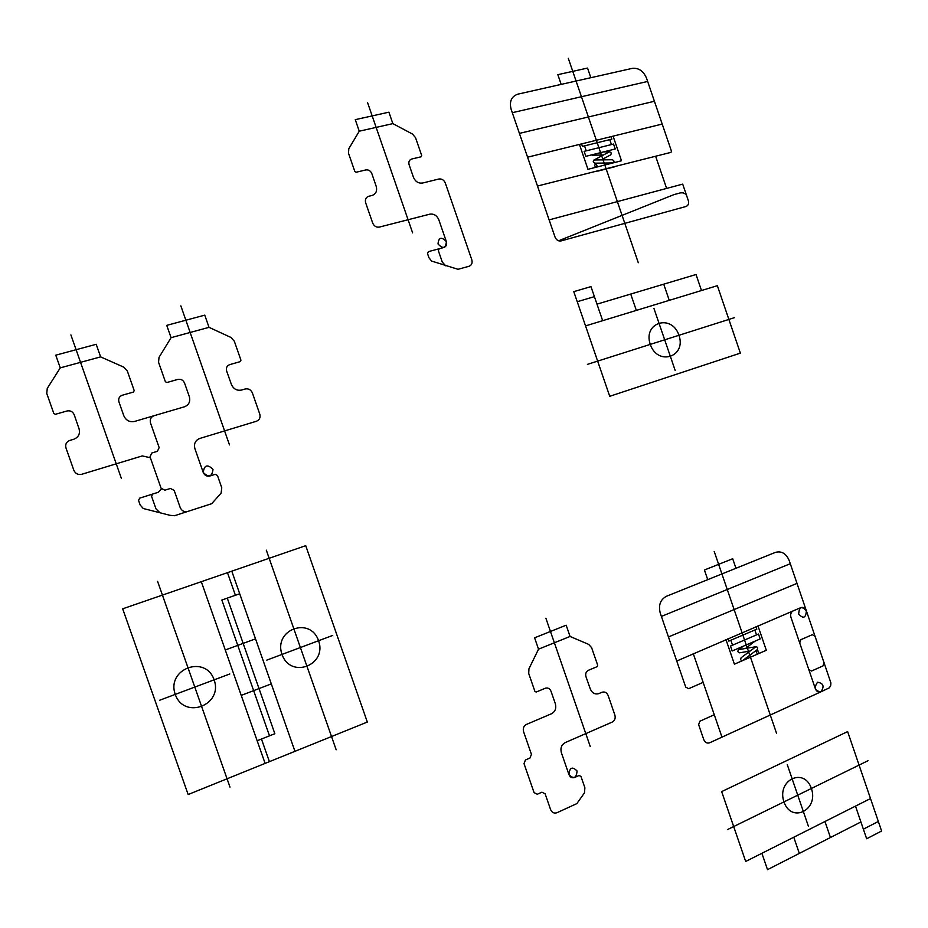<?xml version="1.0" encoding="UTF-8"?>
<svg xmlns="http://www.w3.org/2000/svg" width="928" height="928" viewBox="0 0 928 928"><rect width="100%" height="100%" fill="white"/><g stroke="black" fill="none" stroke-linecap="round" stroke-linejoin="round"><path stroke-width="1.39" d="M756.517 652.778C757.468 646.468 760.983 656.734 756.517 652.778M742.702 660.527C740.73 660.678 740.219 659.738 741.159 657.708L755.659 646.897C757.608 646.758 758.118 647.686 757.19 649.704L742.702 660.527M750.114 651.027L739.488 652.836C737.574 652.036 737.4 650.957 738.943 649.577L756.158 646.677M738.444 649.797L743.293 646.201M745.578 648.463L754.974 641.167M707.728 579.652L704.422 570.012L732.691 558.726L735.962 568.272M755.984 626.725L756.819 629.161L728.805 641.109L727.958 638.65M760.171 638.94L758.489 634.044L730.498 646.05L732.192 650.98L760.171 638.94M754.835 630.008L756.517 634.903M730.823 640.25L732.517 645.18M528.705 673.473L528.948 668.786L538.53 649.171L570.059 636.457L588.688 644.392L591.623 647.686L597.69 665.248L597.156 666.64L588.34 670.318C586.009 671.617 585.22 673.728 585.962 676.651L590.301 689.005C592.203 693.193 595.092 694.712 598.954 693.552L601.982 692.265C604.754 691.441 606.808 692.532 608.142 695.536L614.87 715.024C615.682 718.237 614.812 720.58 612.271 722.054L565.175 742.62C561.486 744.743 560.222 748.096 561.37 752.701L568.957 774.613C569.606 767.444 572.309 766.238 577.065 770.982C576.427 778.14 573.724 779.346 568.957 774.613C570.198 777.339 572.089 778.302 574.641 777.478L579.084 775.483L580.963 776.446L584.895 787.779L584.466 792.883L576.845 803.613L556.974 812.719C554.097 813.67 551.974 812.615 550.582 809.552L545.119 793.788L541.906 792.187L537.312 794.252L534.087 792.651L524.018 763.64L525.422 759.986L530.039 757.967L531.431 754.325L523.578 731.682C522.754 728.376 523.682 725.963 526.373 724.455L551.534 713.736C555.222 711.66 556.498 708.331 555.35 703.749L551.012 691.244C549.782 688.495 547.88 687.497 545.304 688.251L536.187 692.044L534.911 691.383L528.705 673.473M799.704 642.965L800.806 639.705L812.325 634.682L815.062 636.248M824.076 662.65L822.997 665.898L811.524 671.048L808.775 669.506M703.146 682.358L688.657 688.692L685.711 687.091L660.249 613.083C658.277 605.207 660.342 599.604 666.432 596.286L775.39 552.392C781.527 550.756 786.12 553.459 789.194 560.524L797.001 583.376L742.133 606.239M676.744 661.026L793.173 610.891C790.923 612.178 790.192 614.336 790.958 617.375L815.376 688.785C816.605 691.604 818.426 692.624 820.851 691.859C814.888 690.861 813.798 687.66 817.556 682.231C823.507 683.228 824.598 686.442 820.851 691.859L709.653 742.783C707.043 743.63 705.094 742.597 703.795 739.674L698.633 724.664L699.84 721.23L714.282 714.746M793.173 610.891L800.887 607.608C803.312 606.912 805.133 607.968 806.362 610.786L830.908 682.938L830.676 685.734L829.284 687.857L820.851 691.859M693.204 653.44L721.972 737.145M806.362 610.786C805.898 617.978 803.335 619.08 798.683 614.069C799.159 606.866 801.722 605.764 806.362 610.786L797.001 583.376M545.884 618.234L590.266 746.564M537.556 691.476L544.4 688.634M796.618 583.538L668.462 636.933M790.285 563.714L661.397 616.424M725.94 639.508L734.408 664.181L766.319 650.284L757.967 625.878M574.641 777.478L579.084 775.483M714.212 551.452L776.574 733.398M581.566 143.898L582.424 146.392L611.842 139.119L611.007 136.66M609.766 139.641L611.448 144.571M613.536 144.049L584.13 151.368L585.835 156.345L615.218 148.979L613.536 144.049M584.547 145.87L586.241 150.835M603.293 155.057L592.157 155.185M609.673 151.798L603.699 151.867M593.85 160.103L609.151 151.937C611.192 152.099 611.703 153.062 610.717 154.848L601.309 159.883M612.909 162.922L594.894 163.177C592.911 162.133 592.737 161.066 594.372 159.976L612.387 159.744C614.348 160.776 614.522 161.843 612.909 162.922M594.674 165.903C595.764 159.976 599.326 170.369 594.674 165.903M590.834 77.708L587.54 68.069L557.844 74.669L561.173 84.39M647.651 81.444L512.291 112.694M558.598 240.793L673.937 194.625L680.514 192.85L683.112 192.838L686.198 194.381L682.695 184.115L549.121 219.89M662.198 124.062L646.549 78.219C643.44 70.992 638.661 67.709 632.235 68.37L517.812 94.169C511.398 96.431 509.17 101.488 511.142 109.33L527.58 157.192L662.198 124.062L671.454 151.194L670.99 152.366L537.486 186.029M655.655 156.298L666.455 187.932M527.58 157.192L555.025 237.058C556.336 240.039 558.366 241.326 561.104 240.909L685.966 206.503C688.286 205.54 689.063 203.557 688.309 200.564L686.198 194.381M654.02 101.361L519.402 133.388M597.783 171.123L614.545 166.831M613.083 136.149L621.505 160.764L587.969 169.314L579.443 144.432M561.104 240.909C558.366 241.326 556.336 240.039 555.025 237.058M568.307 58.348L638.29 262.728M439.211 248.75L438.352 250.688L442.296 262.102L445.742 265.826M379.343 227.093C376.304 227.522 374.077 226.165 372.673 223.022L365.667 202.814C364.855 199.508 365.852 197.339 368.683 196.295L372.012 195.483C375.944 194.033 377.348 191.017 376.223 186.435L371.873 173.687C370.62 170.845 368.613 169.592 365.864 169.928L356.143 172.248L354.798 171.413L348.487 153.201L348.812 148.712L359.264 131.208L392.857 123.621L412.473 134.05L415.535 137.669L421.695 155.51L421.126 156.786L411.73 159.013C409.248 159.918 408.378 161.82 409.109 164.743L413.459 177.318C415.396 181.668 418.435 183.57 422.565 183.036L438.909 179.011C441.832 178.64 443.967 179.986 445.336 183.071L471.818 259.828C472.63 263.053 471.691 265.199 469.023 266.278L458.026 269.306L431.601 261.058L428.933 257.717L427.518 253.599L428.376 251.65L443.828 247.509C446.264 246.546 447.122 244.609 446.391 241.709C445.66 248.402 442.865 249.156 438.004 243.936C438.747 237.232 441.542 236.489 446.391 241.709L438.828 219.808C436.902 215.482 433.886 213.602 429.757 214.182L379.343 227.093M419.711 157.122L412.67 158.792M367.511 102.44L412.624 232.882M359.264 131.208L355.262 119.666L388.902 112.184L392.857 123.621M570.059 636.457L566.173 625.205L534.598 637.814L538.53 649.171M585.545 325.902L717.356 285.685L740.37 353.127L609.731 396.302L573.782 291.647L590.962 286.613L602.666 320.682M577.239 301.728L594.407 296.635M596.982 304.152L696.023 274.514L701.498 290.522M663.729 284.177L669.262 300.359M630.727 294.06L636.33 310.404M734.558 317.62L587.412 364.368M653.95 308.467L675.213 370.562M650.273 344.392C642.663 322.434 671.744 313.478 678.96 335.286C686.616 356.932 657.732 366.398 650.273 344.392M783.963 801.908C776.411 780.123 804.205 766.795 811.385 788.475C818.983 809.935 791.375 823.762 783.963 801.908M808.392 826.233L787.269 764.614M855.488 806.119L866.648 838.761L881.6 831.024L847.635 731.6L721.659 791.607L745.683 861.462L870.51 798.556M727.726 829.47L867.993 760.728M830.444 837.52L824.969 821.512M799.321 853.412L793.776 837.23M860.906 821.964L767.514 869.652L761.888 853.296M878.34 821.477L863.365 829.168M209.02 327.34L204.763 315.149L166.75 325.357L171.065 337.676L209.02 327.34L230.933 337.456L234.308 341.191L240.955 360.203L240.282 361.618L229.68 364.646C226.861 365.783 225.852 367.917 226.652 371.061L231.408 384.459C233.531 389.041 236.907 390.897 241.558 390.05L245.189 388.983C248.507 388.38 250.908 389.725 252.404 392.996L259.77 414.097C260.629 417.554 259.527 419.932 256.453 421.242L199.764 438.457C195.309 440.336 193.685 443.746 194.903 448.7L203.232 472.456C204.241 464.986 207.489 463.965 212.999 469.394C212.013 476.864 208.754 477.885 203.232 472.456C204.612 475.449 206.84 476.632 209.902 476.006L215.25 474.312L217.465 475.496L221.769 487.792L221.108 493.116L211.688 503.707L187.711 511.456C184.254 512.198 181.749 510.887 180.194 507.546L174.186 490.436L170.416 488.453L164.859 490.204L161.078 488.221L150.011 456.738L151.798 453.015L157.377 451.321L159.164 447.621L150.533 423.052C149.663 419.491 150.846 417.032 154.106 415.698L134.514 421.451C129.56 422.368 125.988 420.454 123.795 415.709L118.935 401.894C118.146 398.669 119.236 396.453 122.218 395.258L133.481 392.057L134.2 390.584L127.322 370.991L123.772 367.152L100.618 356.874L96.199 344.311L55.773 355.18L60.25 367.882L100.618 356.874M171.065 337.676L159.013 357.384L158.56 362.28L165.37 381.71L166.878 382.533L177.863 379.401C180.96 378.868 183.199 380.086 184.568 383.09L189.324 396.65C190.542 401.58 188.918 404.956 184.452 406.8L154.106 415.698M150.371 457.759L142.274 455.915L81.71 474.301C78.056 475.02 75.423 473.663 73.822 470.229L65.992 448.004C65.099 444.35 66.352 441.832 69.774 440.44L73.776 439.257C78.52 437.332 80.272 433.84 79.054 428.771L74.205 414.746C72.778 411.638 70.412 410.373 67.106 410.965L55.402 414.306L53.812 413.459L46.748 393.426L47.27 388.356L60.25 367.882M161.472 488.986L158.178 492.316L139.641 498.162L138.562 500.424L140.151 504.948L143.237 508.498L170.01 515.318L174.534 515.724L187.711 511.456M70.899 334.915L121.324 478.268M131.799 392.532L123.343 394.945M159.976 512.766L155.974 508.834L151.566 496.318L152.644 494.056L158.178 492.316M168.525 382.069L176.772 379.714M180.844 305.869L229.494 444.93M209.902 476.006L215.25 474.312M422.565 183.036L438.909 179.011M257.149 740.741L274.85 733.723L227.279 598.131L239.702 593.758L221.85 600.045L269.503 735.834L257.149 740.741L265.106 763.396L188.152 794.53L122.682 608.814L238.252 568.945M239.702 593.758L231.791 571.172L305.73 545.676L367.326 722.054L258.645 766.018M269.398 761.656L261.464 739.036M237.765 645.378L255.525 638.858M253.646 690.641L271.312 683.89M294.953 751.332L231.791 571.172M266.324 550.176L336.156 749.766M266.788 660.121L332.734 635.425M282.008 654.426C273.192 629.544 310.277 616.03 318.571 640.726C327.456 665.19 290.65 679.354 282.008 654.426M175.241 694.399C166.112 668.752 205.54 654.391 214.124 679.841C223.335 705.036 184.196 720.105 175.241 694.399M229.808 673.972L159.709 700.222M229.982 787.095L157.598 581.38M201.306 581.694L265.106 763.396M243.159 643.394L225.272 649.96M259.016 688.588L241.222 695.385M227.476 572.669L235.399 595.266"/></g></svg>
